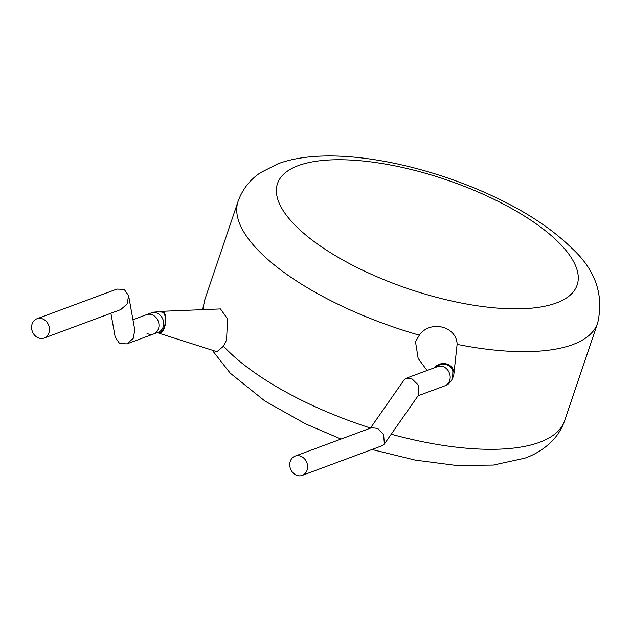 <?xml version="1.0" encoding="UTF-8"?>
<svg xmlns="http://www.w3.org/2000/svg" width="632" height="632" viewBox="0 0 632 632"><rect width="100%" height="100%" fill="white"/><g stroke="black" fill="none" stroke-linecap="round" stroke-linejoin="round"><path stroke-width="0.95" d="M110.892 313.251L115.214 337.219L119.622 343.555L126.914 343.887L133.249 338.373L134.814 330.038L128.62 295.744L127.056 304.087L120.72 309.601L44.106 338.049A10.278 8.73 -110.4 0 0 49.462 329.177A10.278 8.73 -110.4 0 0 43.6 319.35A10.278 8.73 -110.4 0 0 36.948 318.773A10.278 8.73 -110.4 0 0 31.6 327.645A10.278 8.73 -110.4 0 0 37.462 337.48A10.278 8.73 -110.4 0 0 44.106 338.049M153.142 315.257A10.278 8.73 -110.4 0 0 146.49 314.689A10.278 8.73 -110.4 0 1 153.142 315.257A10.278 8.73 -110.4 0 1 158.995 325.093A10.278 8.73 -110.4 0 1 153.647 333.965A10.278 8.73 -110.4 0 0 158.995 325.093A10.278 8.73 -110.4 0 0 153.142 315.257M36.948 318.773L116.928 289.077L124.22 289.409L128.62 295.744M157.692 332.4L159.382 332.495A10.278 4.503 -82.3 0 0 164.28 326.989A10.278 4.503 -82.3 0 0 162.132 312.113C156.728 311.702 153.078 311.979 151.19 312.943L132.949 319.713M157.763 332.432A11.076 4.851 -82.3 0 0 158.909 333.19A11.076 4.851 -82.3 0 0 164.549 327.352A11.076 4.851 -82.3 0 0 161.863 311.315A11.076 4.851 -82.3 0 0 160.291 311.916M158.909 333.19L216.91 351.716L223.499 346.225L226.54 339.977L227.607 318.994L220.473 308.937L161.863 311.315M452.757 377.723A11.076 10.025 165.3 0 0 453.421 376.198A11.076 10.025 165.3 0 0 453.855 374.27A11.076 10.025 165.3 0 0 447.053 364.111A11.076 10.025 165.3 0 0 434.216 367.856M453.855 374.27L457.118 344.377C456.652 326.128 430.068 319.705 419.332 335.173L415.493 341.73L418.147 358.384L427.05 370.518M295.097 456.107A10.278 8.73 -110.4 0 0 289.748 464.978A10.278 8.73 -110.4 0 0 295.61 474.814A10.278 8.73 -110.4 0 0 302.254 475.382A10.278 8.73 -110.4 0 0 307.602 466.511A10.278 8.73 -110.4 0 0 301.748 456.675A10.278 8.73 -110.4 0 0 295.097 456.107L371.711 427.659L377.715 428.464L383.592 434.303L384.375 444.027L418.898 394.621L418.115 384.896L412.238 379.058L406.234 378.244L404.093 379.903L370.384 428.148M406.234 378.244L437.668 366.576A10.278 8.73 -110.4 0 1 444.312 367.145A10.278 8.73 -110.4 0 1 449.636 380.677A10.278 8.73 -110.4 0 1 444.825 385.852C448.135 384.896 450.742 382.305 452.646 378.07L452.86 371.031A10.278 9.306 165.3 0 0 445.75 364.522A10.278 9.306 165.3 0 0 435.756 367.287M384.375 444.027L382.226 445.686L302.254 475.382M147.003 333.388A10.278 8.73 -110.4 0 0 153.647 333.965L126.914 343.887M153.647 333.965L158.348 332.219A10.278 8.73 -110.4 0 0 163.159 327.044A10.278 8.73 -110.4 0 0 157.834 313.512A10.278 8.73 -110.4 0 0 151.19 312.943M391.232 434.208A189.813 69.259 18.7 0 0 539.72 442.242A189.813 69.259 18.7 0 0 564.621 420.699C562.061 428.101 558.127 434.634 552.818 440.314C545.053 448.349 535.746 454.305 524.916 458.161L493.387 465.073L456.509 465.484L415.335 460.128L371.956 449.502M556.397 302.957A158.174 57.717 18.7 0 0 505.616 205.218A158.174 57.717 18.7 0 0 298.249 165.631A158.174 57.717 18.7 0 0 349.03 263.37A158.174 57.717 18.7 0 0 556.397 302.957M564.621 420.699L597.667 323.047A189.813 69.259 -161.3 0 1 572.766 344.59A189.813 69.259 -161.3 0 1 457.118 344.377M202.619 309.648L205.037 298.983A189.813 69.259 18.7 0 0 203.749 309.609M223.499 346.225A189.813 69.259 18.7 0 0 370.471 428.03M419.332 335.173A189.813 69.259 -161.3 0 1 238.09 201.339L205.037 298.983M597.667 323.047C604.097 294.875 595.47 269.911 571.802 248.178C552.724 229.456 527.404 212.573 495.851 197.532C421.22 162.116 328.656 144.673 277.796 163.87L260.526 172.647C249.94 179.717 242.459 189.276 238.09 201.339M444.825 385.852L418.084 395.782M341.027 439.05L305.619 423.906L264.855 400.988L230.214 373.157L212.218 350.215"/></g></svg>

